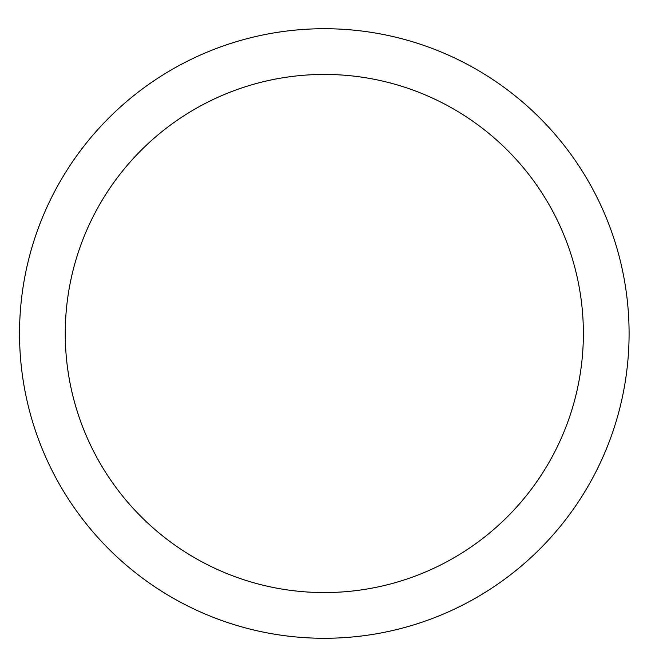 <?xml version="1.0" encoding="UTF-8"?>
<svg xmlns="http://www.w3.org/2000/svg" width="667" height="667" viewBox="0 0 667 667"><rect width="100%" height="100%" fill="white"/><g stroke="black" fill="none" stroke-linecap="round" stroke-linejoin="round"><path stroke-width="1" d="M583.375 333.5A259.063 259.063 0 0 1 194.781 557.854A259.063 259.063 0 0 1 194.781 109.146A259.063 259.063 0 0 1 583.375 333.5M629.089 333.5A304.777 304.777 0 0 1 171.919 597.449A304.777 304.777 0 0 1 171.919 69.551A304.777 304.777 0 0 1 629.089 333.5"/></g></svg>
